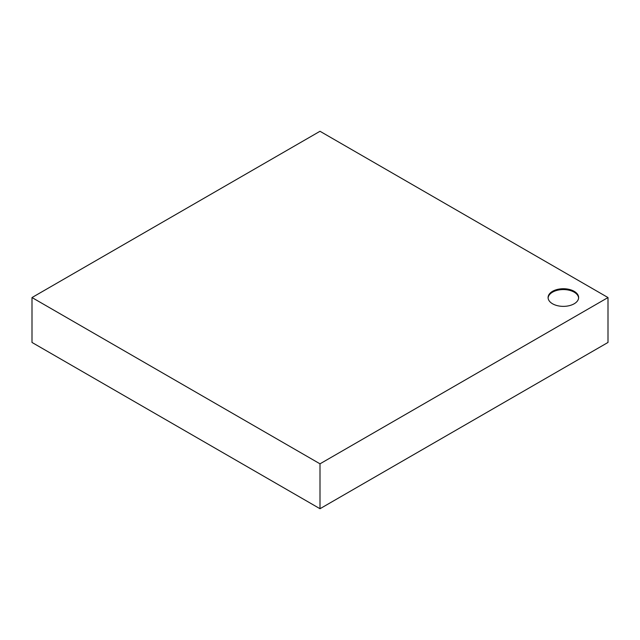 <?xml version="1.0" encoding="UTF-8"?>
<svg xmlns="http://www.w3.org/2000/svg" width="640" height="640" viewBox="0 0 640 640"><rect width="100%" height="100%" fill="white"/><g stroke="black" fill="none" stroke-linecap="round" stroke-linejoin="round"><path stroke-width="0.96" d="M320 463.824L320 508.72L608 342.448L608 297.552L320 463.824L32 297.552L320 131.28L608 297.552M552.56 291.32A15.272 8.816 180 0 1 569.208 289.408A15.272 8.816 180 0 1 578.632 297.552A15.272 8.816 180 0 1 563.36 306.368A15.272 8.816 180 0 1 548.088 297.552A15.272 8.816 180 0 1 552.56 291.32M320 508.72L32 342.448L32 297.552M578.616 297.968A15.272 8.816 0 0 0 568.872 290.16A15.272 8.816 0 0 0 552.56 292.152A15.272 8.816 0 0 0 548.104 297.968"/></g></svg>
